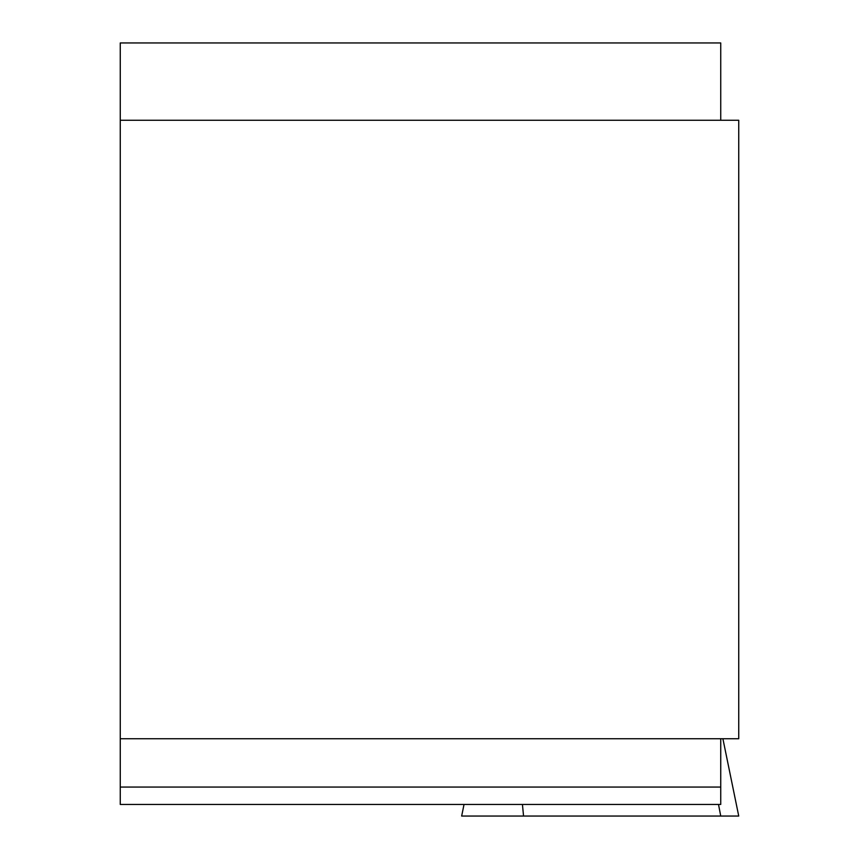 <?xml version="1.0" encoding="UTF-8"?>
<svg xmlns="http://www.w3.org/2000/svg" width="859" height="859" viewBox="0 0 859 859"><rect width="100%" height="100%" fill="white"/><g stroke="black" fill="none" stroke-linecap="round" stroke-linejoin="round"><path stroke-width="1.29" d="M120.26 804.454L120.26 787.059L720.733 787.059L720.733 804.454L120.26 804.454M720.733 120.26L720.733 42.95L120.26 42.95L120.26 787.059M720.733 738.74L720.733 787.059M120.26 120.26L738.74 120.26L738.74 738.74L120.26 738.74M464.032 804.454L461.659 816.05L523.55 816.05L522.433 804.454M718.521 804.454L720.733 816.05L523.55 816.05M722.891 738.74L738.74 816.05L720.733 816.05"/></g></svg>
